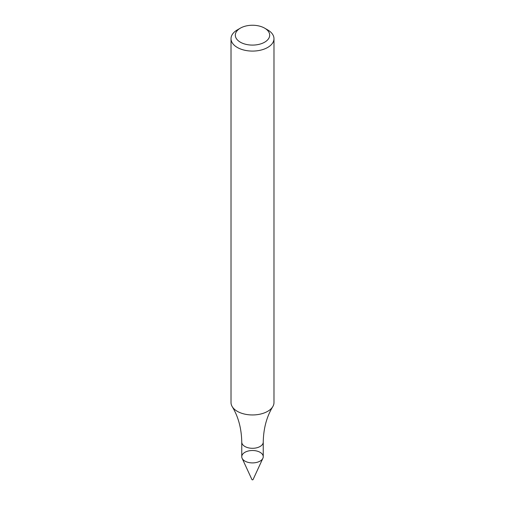 <?xml version="1.0" encoding="UTF-8"?>
<svg xmlns="http://www.w3.org/2000/svg" width="505" height="505" viewBox="0 0 505 505"><rect width="100%" height="100%" fill="white"/><g stroke="black" fill="none" stroke-linecap="round" stroke-linejoin="round"><path stroke-width="0.76" d="M260.094 461.09A10.744 6.199 180 0 1 248.391 462.435A10.744 6.199 180 0 1 241.756 456.703L241.756 442.096A10.744 6.199 180 0 0 248.391 447.828A10.744 6.199 180 0 0 260.094 446.483A10.744 6.199 180 0 0 263.244 442.096L263.244 456.703A10.744 6.199 180 0 1 260.094 461.09A10.744 6.199 180 0 1 249.71 462.694A10.744 6.199 180 0 1 242.122 458.3A10.744 6.199 180 0 1 252.5 450.504A10.744 6.199 180 0 1 262.878 458.3A10.744 6.199 180 0 1 260.094 461.09M264.652 28.154L267.688 29.909A21.481 12.404 180 0 1 273.981 38.683L273.981 402.554A21.481 12.404 180 0 1 272.782 406.645A21.481 12.404 180 0 1 267.688 411.322A21.481 12.404 180 0 1 232.218 406.645A21.481 12.404 180 0 1 231.019 402.554L231.019 38.683A21.481 12.404 180 0 1 237.312 29.909L240.348 28.154A17.183 9.923 180 0 1 264.652 28.154A17.183 9.923 180 0 1 264.652 42.186A17.183 9.923 180 0 1 240.348 42.186A17.183 9.923 180 0 1 240.348 28.154M273.981 38.683A21.481 12.404 180 0 1 267.688 47.451A21.481 12.404 180 0 1 244.281 50.14A21.481 12.404 180 0 1 231.019 38.683M262.878 458.3L253.055 479.599A0.574 0.328 180 0 1 251.945 479.599L242.122 458.3M232.218 406.645C238.322 416.638 241.504 428.461 241.756 442.096M272.782 406.645C266.678 416.638 263.496 428.461 263.244 442.096"/></g></svg>
